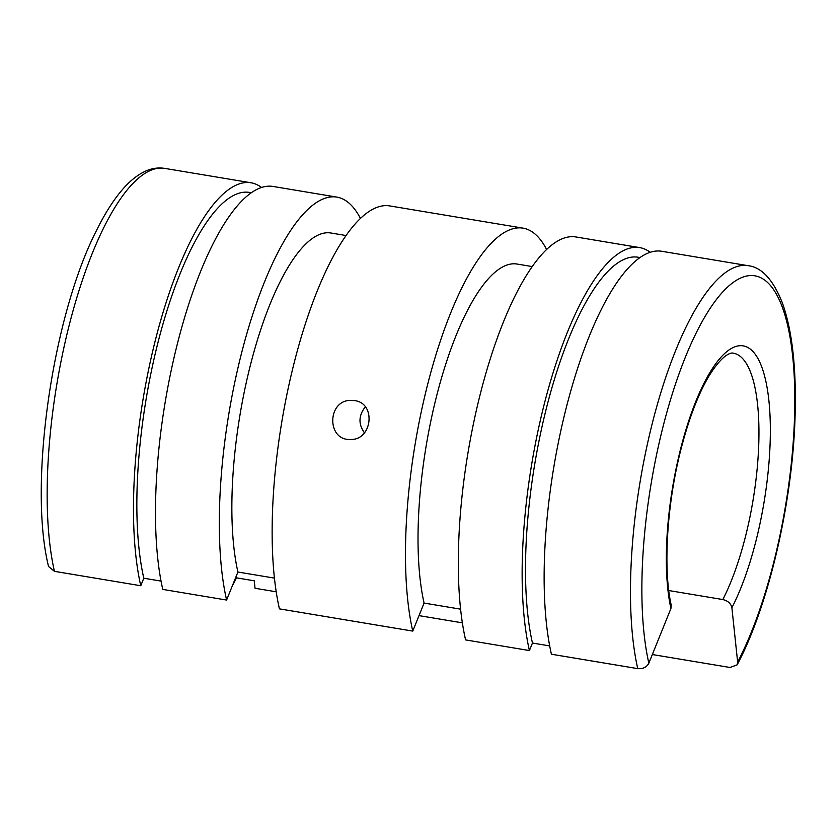 <?xml version="1.0" encoding="UTF-8"?>
<svg xmlns="http://www.w3.org/2000/svg" width="837" height="837" viewBox="0 0 837 837"><rect width="100%" height="100%" fill="white"/><g stroke="black" fill="none" stroke-linecap="round" stroke-linejoin="round"><path stroke-width="1.26" d="M522.989 228.135A230.792 70.842 -80.5 0 0 430.699 372.873A230.792 70.842 -80.5 0 0 412.767 631.098L279.432 608.865A230.792 70.842 -80.5 0 1 297.365 350.64A230.792 70.842 -80.5 0 1 389.655 205.902L522.989 228.135A230.792 70.842 -80.5 0 1 546.582 249.436M462.39 622.854L419.013 615.624M354.616 400.62C376.315 403.047 372.413 440.293 350.598 439.456C326.284 440.869 327.068 399.427 351.477 400.389L354.616 400.62M722.823 599.554A142.028 43.597 -80.5 0 0 758.615 447.837A142.028 43.597 -80.5 0 0 733.379 353.214C732.072 352.482 723.513 352.513 708.855 376.231C698.613 393.599 689.636 416.721 681.946 445.577C667.434 499.197 662.538 567.298 671.232 605.12L670.918 608.489A150.901 46.317 -80.5 0 1 699.586 392.553A150.901 46.317 -80.5 0 1 767.759 391.716A150.901 46.317 -80.5 0 1 731.883 607.735C730.952 603.54 727.928 600.809 722.823 599.554L668.763 590.535M364.451 432.813C358.246 424.171 358.529 415.529 365.288 406.897M731.883 607.735L737.648 662.088L737.146 664.85L730.031 667.487L652.337 654.534M236.473 577.833A230.792 70.842 -80.5 0 1 233.052 584.603L232.853 584.571M276.22 591.801L255.044 588.275L254.249 580.805L235.626 577.697M274.452 578.116L237.907 572.027L226.607 600.056L162.776 589.405A230.792 70.842 -80.5 0 1 180.708 331.18A230.792 70.842 -80.5 0 1 272.988 186.442L336.819 197.093A230.792 70.842 -80.5 0 1 360.423 218.394M161.049 581.098L143.807 578.221L140.773 585.743L54.436 571.336A230.792 70.842 -80.5 0 1 72.38 313.122A230.792 70.842 -80.5 0 1 164.659 168.373L250.995 182.769A230.792 70.842 -80.5 0 1 261.521 187.446M164.659 168.373C157.712 167.316 150.848 168.467 144.09 171.826C135.835 175.969 127.894 182.748 120.277 192.165C111.938 202.397 103.924 215.35 96.234 231.022C52.302 317.014 28.217 485.083 48.556 566.523L54.436 571.336M637.763 668.627A230.792 70.842 -80.5 0 1 655.695 410.402A230.792 70.842 -80.5 0 1 747.975 265.664L661.648 251.257A230.792 70.842 -80.5 0 0 569.359 396.006A230.792 70.842 -80.5 0 0 551.426 654.231L637.763 668.627C642.983 669.056 646.687 667.235 648.853 663.176L670.918 608.489M549.7 645.913L532.458 643.036A221.031 67.839 -80.5 0 1 549.679 395.765A221.031 67.839 -80.5 0 1 638.045 257.221L639.928 257.534M529.423 650.558A230.792 70.842 -80.5 0 1 547.367 392.333A230.792 70.842 -80.5 0 1 639.646 247.595L575.814 236.944A230.792 70.842 -80.5 0 0 483.535 381.693A230.792 70.842 -80.5 0 0 465.592 639.907L529.423 650.558L532.458 643.036M460.612 609.169L424.077 603.069A194.404 59.668 -80.5 0 1 439.341 385.679A194.404 59.668 -80.5 0 1 516.994 264.032L532.165 266.564M412.767 631.098L424.077 603.069M143.807 578.221A221.031 67.839 -80.5 0 1 161.028 330.95A221.031 67.839 -80.5 0 1 249.384 192.405L251.278 192.719M639.646 247.595A230.792 70.842 -80.5 0 1 650.171 252.261M140.773 585.743A230.792 70.842 -80.5 0 1 158.706 327.518A230.792 70.842 -80.5 0 1 250.995 182.769M226.607 600.056A230.792 70.842 -80.5 0 1 244.54 341.831A230.792 70.842 -80.5 0 1 336.819 197.093M237.907 572.027A194.404 59.668 -80.5 0 1 253.182 354.626A194.404 59.668 -80.5 0 1 330.835 232.989L346.005 235.521M648.853 663.176A221.92 68.111 -80.5 0 1 690.567 344.917A221.92 68.111 -80.5 0 1 791.08 343.683A221.92 68.111 -80.5 0 1 737.648 662.088M737.156 664.85C768.983 605.172 793.214 499.595 795.15 413.436C796.332 367.129 792.084 330.322 782.407 303.004C773.095 279.6 761.618 267.149 747.975 265.664"/></g></svg>
